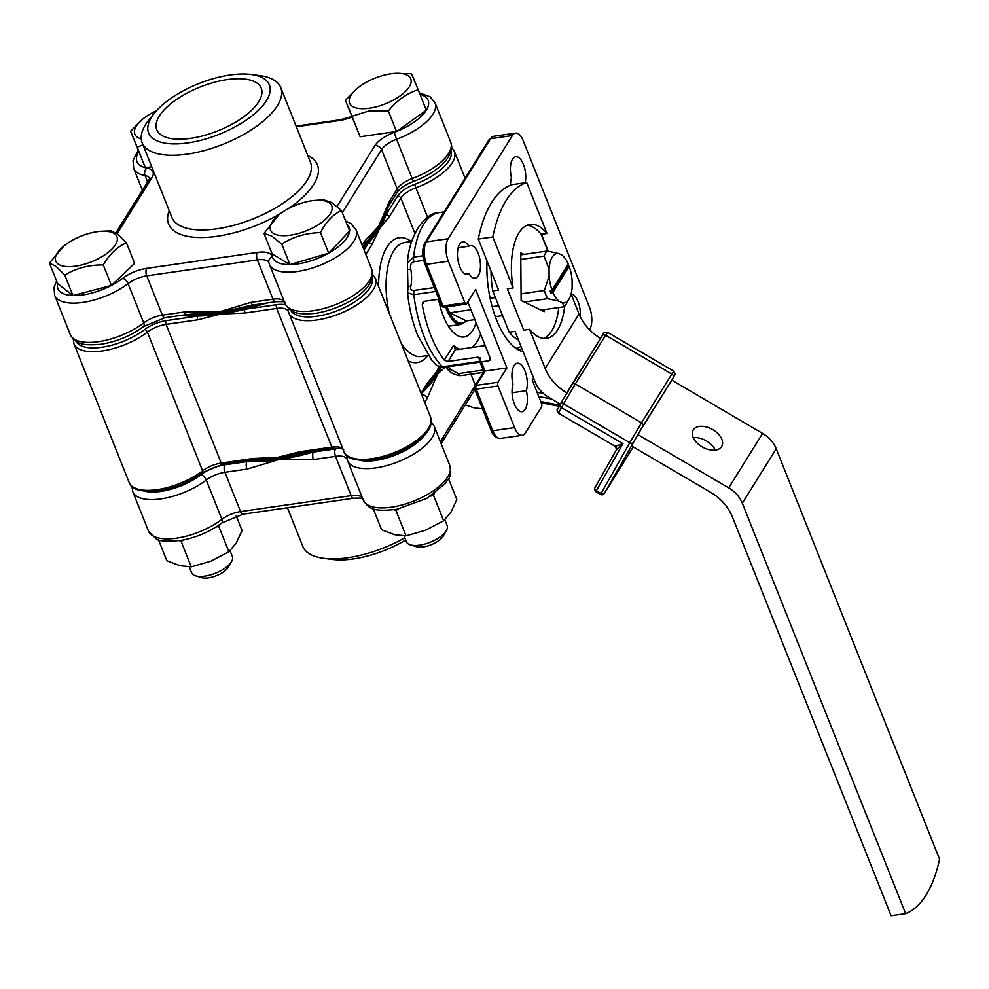 <?xml version="1.0" encoding="UTF-8"?>
<svg xmlns="http://www.w3.org/2000/svg" width="989" height="989" viewBox="0 0 989 989"><rect width="100%" height="100%" fill="white"/><g stroke="black" fill="none" stroke-linecap="round" stroke-linejoin="round"><path stroke-width="1.48" d="M236.161 515.764L242.058 530.586L236.223 543.072L228.879 551.763L210.818 561.196L191.26 566.833L179.788 565.671L166.82 560.714L158.463 539.71M215.923 527.026L218.792 526.432L219.459 524.677M218.792 526.432L228.879 551.763M179.454 540.686L181.172 541.502L191.26 566.833M181.172 541.502L183.694 539.932M227.272 79.565A56.212 23.649 -21.7 0 0 156.794 129.819A56.212 23.649 -21.7 0 0 190.704 138.324A56.212 23.649 -21.7 0 0 261.244 88.256A56.212 23.649 -21.7 0 0 227.272 79.565M187.848 142.911A64.977 27.333 -21.7 0 0 261.034 107.64A64.977 27.333 -21.7 0 0 250.983 74.447A64.977 27.333 -21.7 0 0 230.116 74.979A64.977 27.333 -21.7 0 0 154.766 112.746A64.977 27.333 -21.7 0 0 187.848 142.911M154.766 112.746L149.228 119.508A74.583 31.376 -21.7 0 0 142.156 142.725A74.583 31.376 -21.7 0 0 187.193 154.136A74.583 31.376 -21.7 0 0 280.752 87.576A74.583 31.376 -21.7 0 0 259.65 75.572L250.983 74.447M386.39 210.187A131.611 55.359 158.3 0 1 362.975 247.176A131.611 55.359 -21.7 0 0 386.39 210.187M260.354 303.944A131.611 55.359 158.3 0 1 220.065 313.179A131.611 55.359 158.3 0 1 184.461 314.885A131.611 55.359 -21.7 0 0 220.065 313.179A131.611 55.359 -21.7 0 0 260.354 303.944M388.887 205.539L383.46 216.937A131.611 55.359 158.3 0 1 378.688 226.209A131.611 55.359 158.3 0 1 368.538 239.474L364.422 244.839A5.489 4.327 -148.1 0 0 364.62 241.242L378.688 226.209L389.073 201.941A5.489 4.327 31.9 0 1 388.887 205.539L397.009 192.484C400.261 188.071 405.762 184.387 413.526 181.444C428.089 175.906 439.054 168.723 446.398 159.897C453.728 148.956 451.664 146.112 450.7 142.156A46.607 19.607 -21.7 0 1 412.19 178.552L413.526 181.444M253.481 304.933L245.828 306.491A131.611 55.359 158.3 0 1 219.521 311.782L250.909 302.374A5.489 2.46 81.8 0 0 253.481 304.933L275.56 301.744C282.533 301.534 285.598 301.744 284.745 302.399M184.436 311.955L219.521 311.782A131.611 55.359 158.3 0 1 197.095 313.748L187.008 314.514A5.489 2.46 -98.2 0 1 184.436 311.955L162.369 315.145A5.489 2.46 81.8 0 0 164.928 317.704L187.008 314.514M569.256 298.715L566.314 303.932A30.436 13.685 -98.2 0 1 565.955 304.538A30.436 13.685 -98.2 0 1 564.249 306.751L562.494 302.844A24.948 11.213 81.8 0 0 568.972 299.222A24.948 11.213 81.8 0 0 569.256 298.715A24.948 11.213 81.8 0 0 572.149 287.329L572.099 280.208A24.948 11.213 81.8 0 0 569.157 266.313L568.242 265.67A26.592 11.955 -98.2 0 0 567.847 264.632M447.127 306.813A30.436 13.685 81.8 0 0 449.661 312.796L470.925 309.742M520.82 259.452L544.086 256.089A30.436 13.685 -98.2 0 1 547.251 251.021L558.698 253.518L562.148 255.187A24.948 11.213 81.8 0 1 563.112 256.04A24.948 11.213 81.8 0 1 568.242 264.001L552.035 290.049L550.045 291.125A26.592 11.955 -98.2 0 0 550.96 293.436L552.95 292.361L569.157 266.313M552.95 292.361A24.948 11.213 81.8 0 0 559.045 301.175L547.597 298.678A30.436 13.685 -98.2 0 1 544.346 290.494L521.079 293.857M562.494 302.844L559.045 301.175M466.314 320.869L449.661 312.796A30.436 13.685 81.8 0 0 466.314 320.869L474.856 319.632M564.249 306.751L540.971 310.101M502.61 315.639L495.328 316.69M486.909 264.335L488.269 264.15M547.251 251.021L520.783 254.841M492.151 306.677L498.666 305.737M524.331 302.041L547.597 298.678M495.415 297.553L490.124 298.319M558.698 253.518A24.948 11.213 81.8 0 0 549.043 269.033L544.086 256.089M544.346 290.494L549.093 276.154L549.043 269.033M549.093 276.154A24.948 11.213 81.8 0 0 552.035 290.049M562.148 255.187L562.914 255.854M550.96 293.436L568.242 265.67M448.549 478.763L456.844 499.606L450.996 512.092L443.653 520.795L425.604 530.215L406.034 535.853L394.574 534.69L381.593 529.745L373.236 508.729M430.709 496.058L433.578 495.464L434.233 493.709M433.578 495.464L443.653 520.795M394.228 509.706L395.959 510.534L406.034 535.853M395.959 510.534L398.468 508.964M151.737 166.782L145.346 167.71L130.585 131.203L143.046 118.878A32.934 13.858 -21.7 0 0 141.254 138.88M142.985 144.79L137.187 147.213L130.585 131.203M138.757 151.725A41.13 17.295 -21.7 0 0 145.334 167.685L137.187 147.213M156.546 110.669A32.934 13.858 -21.7 0 0 143.046 118.878M405.688 540.006A64.977 27.333 158.3 0 1 353.394 558.921A64.977 27.333 158.3 0 1 332.539 559.453L323.86 558.34A74.583 31.376 158.3 0 1 302.77 546.324L287.428 507.765M404.81 537.781A74.583 31.376 158.3 0 1 347.807 557.734A74.583 31.376 158.3 0 1 323.86 558.34M277.822 458.315A131.611 55.359 -21.7 0 0 308.012 452.01A131.611 55.359 158.3 0 1 277.822 458.315A131.611 55.359 158.3 0 1 250.316 460.33A131.611 55.359 -21.7 0 0 277.822 458.315M425.666 387.292A131.611 55.359 -21.7 0 0 440.043 367.302A131.611 55.359 158.3 0 1 425.666 387.292M347.09 459.23A19.199 8.073 -21.7 0 0 335.531 456.349A5.489 2.46 -98.2 0 1 335.481 448.858L313.402 452.047A5.489 2.46 81.8 0 0 313.451 459.539L278.379 459.7A131.611 55.359 -21.7 0 0 313.402 452.047A131.611 55.359 -21.7 0 0 318.656 450.477M422.291 392.72A131.611 55.359 -21.7 0 0 437.546 374.126A131.611 55.359 -21.7 0 0 441.193 367.463M242.775 461.418A131.611 55.359 -21.7 0 0 246.929 461.628A131.611 55.359 -21.7 0 0 278.379 459.7L246.978 469.12A5.489 2.46 -98.2 0 1 246.929 461.628L224.849 464.818A24.676 10.385 158.3 0 0 200.878 474.782A41.13 17.295 -21.7 0 1 146.384 491.521M445.099 367.166L437.546 374.126L427.161 398.406A5.489 4.327 -148.1 0 0 421.537 394.438M57.856 263.828A32.934 13.858 -21.7 0 0 98.616 258.537A32.934 13.858 -21.7 0 0 114.86 234.047A32.934 13.858 -21.7 0 0 100.482 231.339A32.934 13.858 -21.7 0 0 64.013 245.853A32.934 13.858 -21.7 0 0 57.856 263.828M100.482 231.339L111.151 230.82L117.74 234.146L126.468 242.824C117.345 246.657 109.618 254.025 103.276 264.941C89.072 264.78 76.227 268.155 64.767 275.053L56.039 266.375L49.45 263.049L64.013 245.853M231.636 561.431L228.57 566.858A16.454 6.923 158.3 0 1 216.393 575.697A16.454 6.923 158.3 0 1 201.484 577.638L195.525 575.808A21.931 9.222 -21.7 0 0 215.417 573.224A21.931 9.222 -21.7 0 0 231.636 561.431A21.931 9.222 -21.7 0 0 232.378 556.535L230.054 550.688M189.282 566.87L191.619 572.755A21.931 9.222 -21.7 0 0 193.016 574.56A21.931 9.222 -21.7 0 0 195.525 575.808M126.468 242.824L134.615 263.321L111.423 285.438L72.926 295.55L57.609 283.546L49.45 263.049M111.423 285.438L103.276 264.941M72.926 295.55L64.767 275.053M482.558 408.914L473.595 407.715L465.263 404.872M369.453 108.197A32.934 13.858 -21.7 0 0 408.593 87.823A32.934 13.858 -21.7 0 0 394.277 73.396A32.934 13.858 -21.7 0 0 390.878 73.767A32.934 13.858 -21.7 0 0 357.82 87.897A32.934 13.858 -21.7 0 0 369.453 108.197M394.277 73.396L411.548 73.73L418.149 89.739C406.838 93.287 396.91 100.371 388.356 110.991L369.095 110.929L351.973 116.245L345.371 100.235L357.82 87.897M418.149 89.739L426.308 110.236L396.515 131.488L360.12 136.742L345.371 100.235M396.515 131.488L388.356 110.991M360.12 136.742L351.973 116.245M616.32 449.97A2.744 2.72 21.7 0 0 615.269 446.348L622.946 443.678L596.342 490.717L601.077 493.486L600.583 494.426A2.744 2.744 0 0 0 604.291 493.511L633.281 446.929L604.328 493.449A2.744 1.681 -150.5 0 1 601.077 493.486L629.795 442.689L563.594 403.858L561.468 407.616L622.946 443.678L616.295 450.02L594.846 487.936A2.744 1.681 -150.5 0 1 594.871 487.898L616.258 450.082M721.624 446.558A16.454 10.125 29.5 0 0 721.76 446.323A16.454 10.125 29.5 0 0 712.599 429.523A16.454 10.125 29.5 0 0 693.252 429.906A16.454 10.125 29.5 0 0 693.116 430.128A16.454 10.125 29.5 0 0 702.264 446.941A16.454 10.125 29.5 0 0 721.624 446.558M693.252 437.657A16.454 10.125 -150.5 0 1 715.245 450.094M513.118 287.96L492.831 236.989L478.293 239.078A129.213 58.091 81.8 0 1 512.178 184.622L526.729 182.52L547.016 233.503A57.585 25.887 81.8 0 0 530.079 224.416A57.585 25.887 81.8 0 0 518.978 232.86A57.585 25.887 81.8 0 0 513.118 287.96L507.308 288.8L523.762 330.141L529.572 329.3A57.585 25.887 81.8 0 0 546.509 338.386A57.585 25.887 81.8 0 0 564.632 306.343M728.72 487.886L637.856 434.579L671.754 380.122L762.606 433.417A27.42 21.61 -148.1 0 1 776.217 448.746L939.55 859.194A137.088 61.627 81.8 0 1 905.652 913.651L742.319 503.203A27.42 21.61 -148.1 0 0 728.72 487.886L762.606 433.417M905.652 913.651L891.114 915.752L732.342 516.79A43.875 34.566 31.9 0 0 710.584 492.275L631.477 445.878L637.856 434.579M518.446 339.993A57.585 25.887 -98.2 0 1 509.211 332.242L515.034 331.402L535.185 382.051A27.42 21.61 -148.1 0 0 548.784 397.368L560.355 404.155M566.821 392.905A43.875 34.566 31.9 0 1 545.162 368.464L529.572 329.3M478.293 239.078L498.58 290.061L492.757 290.902A57.585 25.887 -98.2 0 1 491.026 271.085M509.211 332.242L492.757 290.902M547.016 233.503L541.193 234.331A57.585 25.887 81.8 0 0 527.224 225.195M547.869 251.119L541.193 234.331M600.583 338.374A43.875 34.566 31.9 0 1 579.047 313.995L571.098 294.03M492.831 236.989A129.213 58.091 -98.2 0 1 526.729 182.52M543.554 338.436A57.585 25.887 81.8 0 0 558.773 307.542M544.173 309.644L544.185 311.659L521.129 300.483L520.77 252.825L523.972 254.383M596.342 490.717A2.744 1.681 -150.5 0 1 594.846 487.936A2.744 2.744 0 0 0 595.848 491.644L596.342 490.717M560.281 406.207L558.698 404.983A2.744 1.286 165 0 1 559.799 405.131M615.541 446.15L616.444 449.711A2.744 2.72 21.7 0 0 616.444 449.698L616.295 450.02M438.609 299.284A44.418 19.965 81.8 0 0 443.369 316.22A44.418 19.965 81.8 0 0 464.15 336.965A44.418 19.965 81.8 0 0 476.08 322.711M487.033 261.059A68.55 30.82 81.8 0 0 496.602 320.028A68.55 30.82 81.8 0 0 523.132 351.75M512.067 392.744L526.321 390.68A16.454 7.393 81.8 0 0 525.555 372.556A16.454 7.393 81.8 0 0 517.259 363.235A16.454 7.393 81.8 0 0 513.007 384.227A16.454 7.393 81.8 0 0 514.379 403.994A16.454 7.393 81.8 0 0 522.081 411.684A16.454 7.393 81.8 0 0 526.321 390.68M465.732 274.225L469.046 273.743A16.454 7.393 81.8 0 0 475.128 278.132A16.454 7.393 81.8 0 0 480.11 260.787A16.454 7.393 81.8 0 0 470.443 245.569A16.454 7.393 81.8 0 0 468.835 246.224A16.454 7.393 81.8 0 0 462.753 241.835A16.454 7.393 81.8 0 0 459.749 266.721A16.454 7.393 81.8 0 0 467.451 274.41A16.454 7.393 81.8 0 0 469.046 273.743M288.293 311.461A19.199 8.073 -21.7 0 0 288.256 311.374A19.199 8.073 -21.7 0 0 276.673 308.432A2.744 1.236 -98.2 0 1 276.636 304.686L244.951 309.26A2.744 1.236 81.8 0 0 244.988 313.006L220.436 314.094A131.611 55.359 -21.7 0 0 244.951 309.26A131.611 55.359 -21.7 0 0 266.288 303.091M363.309 248.128A131.611 55.359 -21.7 0 0 368.489 242.849A131.611 55.359 -21.7 0 0 379.603 228.521A131.611 55.359 -21.7 0 0 385.871 214.91A131.611 55.359 -21.7 0 0 387.082 208.778M439.314 367.104A131.611 55.359 158.3 0 1 436.631 371.815A131.611 55.359 158.3 0 1 430.19 380.765L426.927 385.277A2.744 2.163 -148.1 0 0 427.013 383.472L436.631 371.815L438.745 366.907M295.686 454.038A131.611 55.359 158.3 0 1 277.464 457.388L300.162 451.676A2.744 1.236 81.8 0 0 301.447 452.95L295.686 454.038M435.828 291.471L413.822 294.635L407.567 292.868C409.125 308.036 412.487 322.191 417.642 335.308L431.797 360.305L436.73 365.621L442.528 366.771L479.739 361.405A2.744 1.15 -21.7 0 0 481.396 361.813L488.665 360.775A2.744 2.163 -148.1 0 0 490.173 358.105L468.094 302.634A2.744 2.163 -148.1 0 0 467.735 302.004M483.436 372.284L462.765 375.4A82.26 36.976 81.8 0 1 460.676 375.573A5.489 2.46 -98.2 0 1 458.525 373.619L483.176 370.059M423.725 260.379L414.02 261.776C410.942 262.814 409.866 265.275 410.781 269.144A24.676 11.089 -98.2 0 1 410.905 285.969A5.489 2.992 10.9 0 0 407.938 287.972L407.381 263.247L413.538 257.128L422.896 255.78M589.568 329.782L589.642 329.671A16.454 7.393 81.8 0 0 589.469 307.208L523.255 140.797A16.454 7.393 81.8 0 0 515.553 133.119A16.454 7.393 81.8 0 0 512.376 135.53L448.165 238.72A16.454 7.393 81.8 0 0 448.326 261.195L464.892 302.795A2.744 1.236 81.8 0 0 466.165 304.068A2.744 1.236 81.8 0 0 466.697 303.672L475.622 289.332L506.887 367.92L497.974 382.249A2.744 1.236 81.8 0 0 497.999 385.994L514.552 427.594A16.454 7.393 81.8 0 0 522.254 435.284A16.454 7.393 81.8 0 0 525.419 432.861L541.478 407.06A2.744 1.236 81.8 0 0 541.453 403.327L532.255 380.209L533.59 378.045M480.246 360.107A82.26 36.976 -98.2 0 1 477.65 357.19L480.666 357.783L479.863 360.738A2.744 1.15 -21.7 0 0 479.739 361.393L483.819 371.666M477.65 357.19L448.079 361.455L444.321 360.144A82.26 36.976 -98.2 0 1 422.254 304.674L422.649 302.411L424.17 301.361L438.918 299.234M451.145 150.798A43.875 18.457 -21.7 0 1 414.663 184.362A21.931 9.222 158.3 0 0 397.529 196.168L385.871 214.91A2.744 2.163 31.9 0 1 389.221 216.863L379.603 228.521L371.827 244.802A2.744 2.163 -148.1 0 0 368.489 242.849L364.051 249.982M180.591 315.442A131.611 55.359 -21.7 0 0 197.701 316.072A131.611 55.359 -21.7 0 0 220.436 314.094L197.726 319.818A2.744 1.236 -98.2 0 1 197.701 316.072L166.016 320.646A21.931 9.222 158.3 0 0 144.703 329.498A43.875 18.457 -21.7 0 1 102.077 347.213A43.875 18.457 -21.7 0 1 75.881 341.168M252.912 458.488L277.464 457.388A131.611 55.359 158.3 0 1 261.183 459.094L254.198 459.774A2.744 1.236 -98.2 0 1 252.912 458.488L221.227 463.062L166.041 324.392A19.199 8.073 -21.7 0 0 147.398 332.131A46.607 19.607 158.3 0 1 102.102 350.959A46.607 19.607 158.3 0 1 73.952 343.826L73.223 339.029M548.166 251.169L541.453 234.306M525.171 182.742A16.454 7.393 81.8 0 0 523.737 165.212A16.454 7.393 81.8 0 0 515.726 156.707A16.454 7.393 81.8 0 0 511.474 177.711A16.454 7.393 81.8 0 0 510.509 185.215M580.283 316.801A16.454 7.393 81.8 0 0 571.11 293.968M458.154 247.769L468.835 246.224M515.949 348.338A63.061 28.347 81.8 0 0 521.005 346.422M444.321 360.144L453.481 345.445L455.558 349.426L457.697 349.55L485.179 345.581M454.928 349.043L455.558 349.426L448.079 361.455M459.551 375.659C452.838 374.176 448.771 371.827 447.362 368.576L447.362 368.576A5.489 3.882 -38.5 0 0 450.786 369.676L458.525 373.619M410.905 285.969C410.039 289.109 411.14 290.593 414.23 290.42L434.258 287.539M481.396 361.813L485.067 371.06L506.887 367.92M497.974 382.249L476.154 385.401L484.462 372.284M407.765 269.379L410.781 269.144M273.557 233.491A32.934 13.858 -21.7 0 0 315.343 226.518A32.934 13.858 -21.7 0 0 328.731 202.448A32.934 13.858 -21.7 0 0 315.256 200.371A32.934 13.858 -21.7 0 0 278.799 214.885A32.934 13.858 -21.7 0 0 273.557 233.491M315.256 200.371L323.712 199.827L331.525 202.485L341.465 210.509C333.083 214.353 326.086 221.734 320.485 232.65C306.207 232.934 293.288 236.754 281.754 244.11L271.814 236.087L264.001 233.429L278.799 214.885M446.422 530.463L443.344 535.89A16.454 6.923 158.3 0 1 431.179 544.729A16.454 6.923 158.3 0 1 416.258 546.67L410.299 544.84A21.931 9.222 -21.7 0 0 430.19 542.244A21.931 9.222 -21.7 0 0 446.422 530.463A21.931 9.222 -21.7 0 0 447.164 525.567L444.827 519.72M404.056 535.902L406.392 541.787A21.931 9.222 -21.7 0 0 408.408 544.012A21.931 9.222 -21.7 0 0 410.299 544.84M341.465 210.509L349.624 231.006L328.645 253.147L289.913 264.607L272.16 253.913L264.001 233.429M349.587 231.043A41.13 17.295 -21.7 0 1 328.669 253.122L320.485 232.65M289.913 264.607L281.754 244.11M280.666 213.439A80.06 33.675 158.3 0 1 216.974 236.309A80.06 33.675 158.3 0 1 169.193 210.657M142.156 142.725L171.876 217.407A74.583 31.376 -21.7 0 0 216.912 228.818A74.583 31.376 -21.7 0 0 310.472 162.258L280.752 87.576M143.504 326.593C130.956 335.803 116.789 341.7 100.989 344.271C79.948 346.125 75.523 342.936 70.281 334.579A46.607 19.607 -21.7 0 0 98.43 341.712A46.607 19.607 -21.7 0 0 143.714 322.896A19.199 8.073 158.3 0 1 162.369 315.145L146.731 275.857A19.199 8.073 -21.7 0 0 128.076 283.596L143.714 322.896A5.489 2.769 52.6 0 1 143.504 326.593L164.928 317.704M371.679 269.144C378.008 289.184 343.776 308.667 315.775 313.303C294.648 315.108 290.42 312.03 285.055 303.611A46.607 19.607 -21.7 0 0 313.204 310.744A46.607 19.607 -21.7 0 0 371.679 269.144L356.04 229.856A46.607 19.607 158.3 0 1 297.565 271.456A46.607 19.607 158.3 0 1 269.428 264.323L268.897 262.703A5.489 4.97 165.9 0 1 272.383 256.744A41.13 17.295 -21.7 0 0 289.888 264.582M289.962 264.582A41.13 17.295 -21.7 0 0 297.516 263.964A41.13 17.295 -21.7 0 0 328.583 253.172M111.46 285.413A41.13 17.295 -21.7 0 0 122.698 278.329A5.489 2.769 52.6 0 1 128.076 283.596A46.607 19.607 158.3 0 1 82.792 302.424A46.607 19.607 158.3 0 1 54.642 295.291L54.036 287.391L56.583 280.987M57.634 283.571A41.13 17.295 -21.7 0 0 72.902 295.538M72.976 295.538A41.13 17.295 -21.7 0 0 82.73 294.932A41.13 17.295 -21.7 0 0 111.374 285.45M149.623 178.304A19.199 8.073 -21.7 0 0 145.024 175.535A46.607 19.607 158.3 0 1 133.663 168.315L142.391 190.234M145.395 167.697A41.13 17.295 -21.7 0 0 146.953 168.031A5.489 4.129 -79.6 0 0 145.024 175.535L147.571 181.914M349.599 230.956A41.13 17.295 -21.7 0 0 346.929 224.231M337.014 206.503L374.88 145.68A24.676 10.385 158.3 0 1 394.154 132.39A41.13 17.295 -21.7 0 0 396.465 131.5M396.564 131.463A41.13 17.295 -21.7 0 0 426.259 110.261M426.296 110.212A41.13 17.295 -21.7 0 0 419.966 94.314M352.035 116.974A24.676 10.385 158.3 0 1 339.351 120.559L296.341 126.753M146.953 168.031A24.676 10.385 158.3 0 1 151.849 177.835L117.11 233.664M122.698 278.329A24.676 10.385 158.3 0 1 146.669 268.365L257.301 252.405A24.676 10.385 158.3 0 1 272.383 256.744M307.777 155.496A80.06 33.675 158.3 0 1 287.923 208.877M268.921 262.777A19.199 8.073 -21.7 0 0 257.35 259.897L272.989 299.185A19.199 8.073 158.3 0 1 284.177 301.385M257.301 252.405A5.489 2.46 81.8 0 0 257.35 259.897L146.731 275.857A5.489 2.46 81.8 0 1 146.669 268.365M250.909 302.374L272.989 299.185A5.489 2.46 81.8 0 0 275.56 301.744M374.88 145.68A5.489 4.327 -148.1 0 1 381.569 149.599L397.195 188.887A19.199 8.073 158.3 0 1 412.19 178.552L396.552 139.264A19.199 8.073 -21.7 0 0 381.569 149.599L342.318 212.66M362.147 245.21L364.62 241.242M389.073 201.941L397.195 188.887A5.489 4.327 31.9 0 1 397.009 192.484M419.398 92.879L430.054 96.687L435.061 102.868A46.607 19.607 158.3 0 1 396.552 139.264L394.154 132.39M151.849 177.835A5.489 4.327 -148.1 0 0 149.042 179.565L149.71 178.515M296.094 126.135L340.414 119.756A5.489 2.46 81.8 0 0 339.351 120.559M467.018 320.77L461.344 324.355A31.537 14.18 -98.2 0 1 445.631 307.035M363.235 500.063A46.607 19.607 -21.7 0 0 391.384 507.196A46.607 19.607 -21.7 0 0 449.847 465.596L434.22 426.308A46.607 19.607 158.3 0 1 375.746 467.896A46.607 19.607 158.3 0 1 347.596 460.775L363.235 500.063C368.848 508.099 371.444 512.228 396.91 509.273L426.778 498.394L445.569 483.312C448.091 477.452 451.911 479.69 449.847 465.596M148.461 531.031A46.607 19.607 -21.7 0 0 176.598 538.164A46.607 19.607 -21.7 0 0 221.895 519.336A19.199 8.073 158.3 0 1 240.537 511.597L224.911 472.297A19.199 8.073 -21.7 0 0 206.256 480.048A46.607 19.607 158.3 0 1 160.972 498.876A46.607 19.607 158.3 0 1 132.823 491.743L148.461 531.031L155.891 538.646C158.512 541.366 167.339 541.873 182.347 540.192C197.12 537.237 210.224 531.513 221.684 523.045L243.109 514.156L353.728 498.196C360.713 497.974 363.779 498.196 362.926 498.852M335.481 448.858A24.676 10.385 158.3 0 1 340.884 448.487M361.17 460.553A41.13 17.295 -21.7 0 0 424.207 435.457M221.684 523.045A5.489 2.769 52.6 0 0 221.895 519.336L206.256 480.048A5.489 2.769 -127.4 0 0 200.878 474.782M475.35 385.277L470.949 374.225M440.328 441.663L474.51 386.736M427.161 398.406L424.689 402.375M243.109 514.156A5.489 2.46 81.8 0 1 240.537 511.597L351.169 495.637A19.199 8.073 158.3 0 1 362.345 497.838M353.728 498.196A5.489 2.46 81.8 0 1 351.169 495.637L335.531 456.349L313.451 459.539M246.978 469.12L224.911 472.297A5.489 2.46 -98.2 0 1 224.849 464.818M347.263 459.724A5.489 4.97 -14.1 0 1 347.362 456.114M571.976 384.338L602.227 335.728A2.744 2.163 -148.1 0 1 602.264 335.667C602.61 333.157 604.378 332.044 607.592 332.341L605.651 335.234A2.744 2.163 -148.1 0 0 602.264 335.667L562.098 401.077A2.744 1.681 -150.5 0 0 563.594 403.858L575.326 383.967L641.527 422.81L671.852 374.077L605.651 335.234L575.326 383.967A2.744 2.163 -148.1 0 0 571.902 384.461L562.123 401.039A2.744 1.681 -150.5 0 0 562.098 401.077L559.972 404.835A2.744 1.681 -150.5 0 1 559.997 404.798L562.073 401.114M742.319 503.203L776.217 448.746M545.162 368.464L579.047 313.995M672.297 379.591A2.744 1.681 -150.5 0 0 672.322 379.553L642.838 426.074L604.328 493.449A2.744 2.163 31.9 0 1 604.291 493.511M537.064 392.299L543.505 393.56M540.711 401.485L558.698 404.983A5.489 4.327 31.9 0 1 558.612 403.129M551.639 399.037L538.745 396.527M673.163 377.341A2.744 2.163 31.9 0 0 671.852 374.077L673.793 371.172L607.592 332.341M558.488 413.204C556.214 407.53 556.622 412.586 559.972 404.835A2.744 1.681 -150.5 0 0 561.468 407.616L558.488 413.204L615.269 446.348M633.059 442.652A2.744 1.681 29.5 0 1 629.795 442.689L641.527 422.81A2.744 2.163 31.9 0 1 642.838 426.074M519.176 350.279A65.806 29.583 81.8 0 0 521.969 348.833M430.536 417.061C436.693 434.431 401.93 455.632 373.348 459.934C355.756 461.369 345.952 458.562 343.925 451.528A46.607 19.607 -21.7 0 0 372.062 458.661A46.607 19.607 -21.7 0 0 430.536 417.061L375.35 278.391A46.607 19.607 158.3 0 1 316.888 319.991A46.607 19.607 158.3 0 1 288.739 312.858A46.607 19.607 158.3 0 1 288.392 311.807A2.744 2.485 -14.1 0 1 289.134 309.075M290.667 310.187A43.875 18.457 -21.7 0 0 316.851 316.245A43.875 18.457 -21.7 0 0 372.124 277.773M202.473 472.655C189.529 482.15 174.892 488.232 158.574 490.915C140.871 492.287 131.055 489.481 129.139 482.496A46.607 19.607 -21.7 0 0 157.288 489.629A46.607 19.607 -21.7 0 0 202.584 470.801A19.199 8.073 158.3 0 1 221.227 463.062A2.744 1.236 -98.2 0 0 222.513 464.336L202.473 472.655A2.744 1.385 -127.4 0 0 202.584 470.801L147.398 332.131A2.744 1.385 -127.4 0 0 144.703 329.498M401.077 343.035A57.585 25.887 81.8 0 0 421.19 356.46L428.163 355.459M414.23 290.42A5.489 2.46 -98.2 0 0 413.822 294.635A82.26 36.976 81.8 0 0 424.269 336.977A82.26 36.976 81.8 0 0 442.528 366.771A5.489 2.46 81.8 0 0 443.876 367.352L436.73 365.621M407.381 263.247L407.381 263.247C409.125 232.971 426.605 212.116 439.289 212.573A82.26 36.976 81.8 0 0 413.538 257.128A5.489 2.46 81.8 0 0 414.02 261.776M448.326 261.195L426.519 264.335L443.072 305.935L464.892 302.795M515.553 133.119L493.734 136.259A16.454 7.393 81.8 0 0 490.569 138.683L426.346 241.872A2.744 2.163 -148.1 0 0 424.936 242.725C422.019 248.672 421.982 255.731 424.862 263.915L441.415 305.514A2.744 1.15 -21.7 0 0 443.072 305.935A2.744 1.236 81.8 0 0 444.358 307.22L466.165 304.068M424.862 263.915A2.744 1.15 -21.7 0 0 426.519 264.335A16.454 7.393 81.8 0 1 426.346 241.872L448.165 238.72M427.78 355.508A63.061 28.347 -98.2 0 1 408.185 360.874M421.017 393.127L427.013 383.472M378.663 286.699A63.061 28.347 -98.2 0 1 411.35 241.539M414.91 233.404L400.879 198.134L389.221 216.863M371.827 244.802L365.831 254.457M276.636 304.686A21.931 9.222 158.3 0 1 285.66 304.896M300.162 451.676L331.847 447.102A19.199 8.073 158.3 0 1 343.035 449.303M343.443 450.044C344.691 448.932 341.254 448.388 333.132 448.388A2.744 1.236 -98.2 0 1 331.847 447.102L276.673 308.432L244.988 313.006M197.726 319.818L166.041 324.392A2.744 1.236 -98.2 0 1 166.016 320.646M427.619 217.32L415.875 187.799A19.199 8.073 -21.7 0 0 400.879 198.134A2.744 2.163 31.9 0 0 397.529 196.168M465.065 178.255L454.371 151.404A46.607 19.607 158.3 0 1 415.875 187.799L414.663 184.362M411.721 241.477L404.748 242.478A57.585 25.887 81.8 0 0 389.209 313.192M512.376 135.53L490.569 138.683A2.744 2.163 -148.1 0 0 489.159 139.536L493.734 136.259M497.999 385.994L476.179 389.134L492.732 430.747A16.454 7.393 81.8 0 0 500.434 438.424C496.07 438.35 492.955 435.642 491.076 430.326A2.744 1.15 -21.7 0 0 492.732 430.747L514.552 427.594M484.61 344.123A63.061 28.347 -98.2 0 1 483.596 345.816M422.254 304.674L424.33 301.336M453.481 345.445A57.585 25.887 81.8 0 0 459.737 349.253M471.864 347.498A57.585 25.887 81.8 0 0 480.629 334.134M483.905 371.543L474.745 386.254A2.744 2.163 -148.1 0 1 476.154 385.401A2.744 1.236 81.8 0 0 476.179 389.134A2.744 1.15 158.3 0 1 474.522 388.714L491.076 430.326M488.665 360.775L490.223 358.265M447.77 366.783A24.676 11.089 -98.2 0 1 450.786 369.676M54.642 295.291L70.281 334.579M269.428 264.323L285.055 303.611M435.061 102.868L450.7 142.156M115.898 232.823L149.042 179.565M138.188 150.291L133.058 160.416L133.663 168.315M340.414 119.756L351.837 116.504M356.04 229.856L351.058 223.687L345.656 221.054M362.951 247.213L364.422 244.839M461.344 324.355L448.388 326.222M441.131 443.665L474.831 389.493M131.908 486.501L132.823 491.743M431.278 421.858L434.22 426.308M347.077 459.143L347.596 460.775M600.583 494.426L595.848 491.644M672.322 379.553C675.672 371.802 676.08 376.858 673.793 371.172M559.168 406.269L541.23 402.77M343.925 451.528L288.256 311.374M129.139 482.496L73.952 343.826M444.148 211.869L439.289 212.573M483.349 372.433L462.765 375.4M522.254 435.284L500.434 438.424M254.198 459.774L222.513 464.336M426.927 385.277L421.413 394.129M333.132 448.388L301.447 452.95M454.371 151.404L451.614 147.41M375.35 278.391L372.593 274.386M424.936 242.725L489.159 139.536M474.745 386.254A2.744 2.744 0 0 0 474.522 388.714M441.415 305.514A2.744 2.744 0 0 0 444.358 307.22M447.362 368.576L445.977 367.043M443.876 367.352L480.024 362.135M407.938 287.972L407.567 292.868"/></g></svg>
